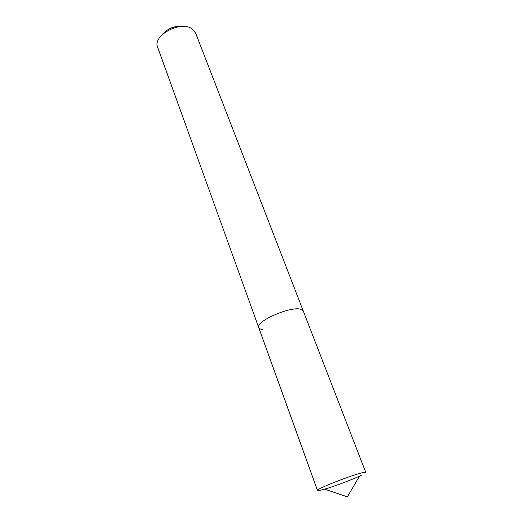 <?xml version="1.0" encoding="UTF-8"?>
<svg xmlns="http://www.w3.org/2000/svg" width="523" height="523" viewBox="0 0 523 523"><rect width="100%" height="100%" fill="white"/><g stroke="black" fill="none" stroke-linecap="round" stroke-linejoin="round"><path stroke-width="0.78" d="M183.357 26.49C175.1 25.49 168.184 28.072 162.607 34.25M258.715 327.503C255.087 321.782 289.409 306.432 300.182 309.08C289.409 306.432 255.087 321.782 258.715 327.503L317.487 490.476C315.323 489.293 353.378 474.354 363.282 472.537L365.78 472.419L303.216 310.865L300.182 309.08L303.216 310.865L195.641 33.112L191.987 28.83C180.402 20.292 152.186 35.662 157.678 47.305L258.715 327.503C259.107 328.516 260.323 329.157 262.363 329.412M317.487 490.476L320.606 490.234L324.646 489.155C333.955 486.468 350.724 480.199 359.517 476.12L361.576 475.139M324.646 489.155L347.39 496.85L359.517 476.12"/></g></svg>
